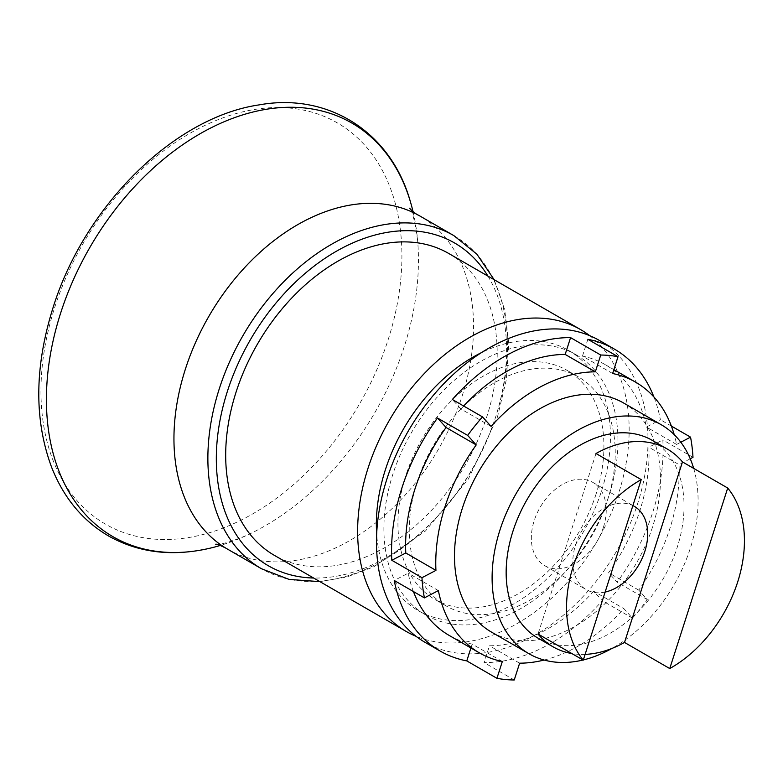 <?xml version="1.0" encoding="UTF-8"?>
<svg xmlns="http://www.w3.org/2000/svg" width="783" height="783" viewBox="0 0 783 783"><rect width="100%" height="100%" fill="white"/><g stroke="black" fill="none" stroke-linecap="round" stroke-linejoin="round"><path stroke-width="0.59" stroke-dasharray="3.92 2.94" d="M623.581 402.991A132.229 91.19 -60 0 1 652.611 526.763A132.229 91.19 -60 0 1 491.372 632.028M693.669 468.381A132.229 91.19 120 0 1 690.234 548.482A132.229 91.19 -60 0 1 611.866 648.471M544.126 660.04A156.277 107.77 120 0 0 623.875 608.626L632.439 618.13A174.306 120.2 -60 0 0 647.306 599.612L638.732 590.118A156.277 107.77 120 0 0 679.018 464.632L648.862 447.23A156.277 107.77 -60 0 1 608.577 572.706L617.141 582.209A174.306 120.2 120 0 0 662.829 439.919L648.862 447.23M680.809 442.229L676.59 444.441A156.277 107.77 120 0 0 674.222 434.663M690.234 458.769L679.018 464.632M502.334 661.498L472.169 644.096A156.277 107.77 -60 0 1 449.197 635.444M413.434 591.557A156.277 107.77 -60 0 1 408.207 573.176L394.25 580.477M438.372 590.578L408.207 573.176M491.088 426.392L460.923 408.99A156.277 107.77 -60 0 1 463.653 406.005M612.629 373.52L582.474 356.108A156.277 107.77 -60 0 1 605.445 364.761A156.277 107.77 -60 0 1 646.435 427.029L660.392 419.727A174.306 120.2 -60 0 0 653.932 397.01M676.59 444.441L646.435 427.029M638.732 590.118L608.577 572.706M593.72 591.224A156.277 107.77 -60 0 1 489.473 645.779L484.07 662.584A174.306 120.2 -60 0 0 602.284 600.718L593.72 591.224L623.875 608.626M519.628 663.181L489.473 645.779M472.169 644.096L470.926 647.991M460.923 408.99L452.359 399.487M582.474 356.108L587.867 339.303M599.377 340.439A174.306 120.2 -60 0 1 616.348 551.496A174.306 120.2 -60 0 1 425.1 642.363M514.235 679.987L484.07 662.584M632.439 618.13L602.284 600.718M647.306 599.612L617.141 582.209M692.984 457.331L662.829 439.919M671.364 426.06L660.392 419.727M417.114 482.142A132.229 91.19 -60 0 1 578.343 376.877A132.229 91.19 -60 0 1 607.373 500.65A132.229 91.19 -60 0 1 446.134 605.925A132.229 91.19 -60 0 1 417.114 482.142M596.059 494.122A132.229 91.19 -60 0 1 434.829 599.396A132.229 91.19 -60 0 1 405.8 475.614A132.229 91.19 120 0 1 567.039 370.349A132.229 91.19 120 0 1 596.059 494.122M652.19 440.32A114.201 78.75 120 0 1 677.256 547.219A114.201 78.75 -60 0 1 538.009 638.135M585.116 654.373A114.201 78.75 -60 0 1 571.854 653.551M595.99 453.504L538.029 634.024M605.122 592.065A48.086 33.16 -60 0 1 586.213 589.619A48.086 33.16 -60 0 1 575.662 544.606A48.086 33.16 -60 0 1 632.889 505.583M603.38 527.399A48.086 33.16 -60 0 1 544.753 565.678A48.086 33.16 -60 0 1 534.192 520.675A48.086 33.16 -60 0 1 592.829 482.397A48.086 33.16 -60 0 1 603.38 527.399M576.053 354.728A150.267 103.62 120 0 1 609.037 495.385A150.267 103.62 -60 0 1 425.815 615.007A150.267 103.62 -60 0 1 392.831 474.351A150.267 103.62 120 0 1 576.053 354.728L568.517 350.383A150.267 103.62 120 0 0 481.281 352.722M568.517 350.383A150.267 103.62 120 0 1 601.501 491.039A150.267 103.62 -60 0 1 418.269 610.662A150.267 103.62 -60 0 1 376.672 533.947M589.599 335.613A174.306 120.2 120 0 1 618.795 492.722A174.306 120.2 -60 0 1 416.037 636.295M448.59 253.398A174.306 120.2 120 0 1 486.85 416.556A174.306 120.2 -60 0 1 274.314 555.323M227.599 549.177A192.334 132.64 -60 0 0 462.127 396.061A192.334 132.64 120 0 0 419.913 216.02M413.023 211.586A238.835 164.704 120 0 1 417.574 240.078A238.835 164.704 120 0 1 404.253 346.605A238.835 164.704 -60 0 1 247.271 535.122A238.835 164.704 -60 0 1 220.317 545.438M388.133 339.753A231.709 159.791 120 0 0 290.591 108.162A231.709 159.791 120 0 0 54.741 307.318A231.709 159.791 -60 0 0 152.284 538.919A231.709 159.791 -60 0 0 388.133 339.753M487.917 276.096A186.325 128.49 120 0 1 495.502 417.398A186.325 128.49 -60 0 1 313.64 578.02M453.837 235.605A192.334 132.64 120 0 1 496.06 415.646A192.334 132.64 -60 0 1 261.532 568.761M605.445 364.761L613.882 369.625M446.134 605.925L434.829 599.396M578.343 376.877L567.039 370.349M544.753 565.678L586.213 589.619M592.829 482.397L634.289 506.327M418.269 610.662L425.815 615.007M494.181 279.717L504.692 309.647L508.764 343.492L506.307 379.804L497.459 417.065L468.459 478.883L425.453 531.001L373.814 566.794L346.732 577.032L319.904 581.632M215.697 544.214C215.335 543.265 216.548 547.894 247.271 535.122M417.574 240.078C413.258 207.055 408.657 208.356 409.656 208.19"/><path stroke-width="1.17" d="M528.995 653.746L491.372 632.028A132.229 91.19 -60 0 1 462.352 508.255A132.229 91.19 -60 0 1 623.581 402.991L661.204 424.709A132.229 91.19 120 0 0 499.965 529.974A132.229 91.19 -60 0 0 528.995 653.746A132.229 91.19 -60 0 0 583.051 660.01M611.866 648.471A132.229 91.19 -60 0 1 583.335 659.942M674.222 434.663A156.277 107.77 120 0 0 635.6 382.163A156.277 107.77 120 0 0 612.629 373.52L618.022 356.715A174.306 120.2 -60 0 0 600.727 355.032L595.334 371.837A156.277 107.77 120 0 0 491.088 426.392L482.514 416.899A174.306 120.2 -60 0 0 467.657 435.407L476.221 444.91A156.277 107.77 120 0 0 435.935 570.386L421.968 577.688A174.306 120.2 -60 0 0 424.406 597.889L438.372 590.578A156.277 107.77 120 0 0 479.353 652.856A156.277 107.77 120 0 0 502.334 661.498L496.931 678.303A174.306 120.2 -60 0 0 514.235 679.987L519.628 663.181A156.277 107.77 120 0 0 544.126 660.04M690.234 458.769L692.984 457.331A174.306 120.2 -60 0 0 690.547 437.139L680.809 442.229M479.353 652.856L449.197 635.444A156.277 107.77 -60 0 1 413.434 591.557M405.78 552.974A156.277 107.77 -60 0 1 446.065 427.498L437.501 418.005A174.306 120.2 120 0 0 391.813 560.285L405.78 552.974L435.935 570.386M476.221 444.91L446.065 427.498M463.653 406.005A156.277 107.77 -60 0 1 565.169 354.425L570.572 337.62A174.306 120.2 -60 0 0 452.359 399.487L482.514 416.899M595.334 371.837L565.169 354.425M470.926 647.991L466.776 660.901A174.306 120.2 -60 0 1 440.183 651.065A174.306 120.2 -60 0 1 394.25 580.477L424.406 597.889M618.022 356.715L587.867 339.303A174.306 120.2 -60 0 1 614.459 349.14A174.306 120.2 -60 0 1 653.932 397.01M496.931 678.303L466.776 660.901M467.657 435.407L437.501 418.005M440.183 651.065L425.1 642.363A174.306 120.2 -60 0 1 379.168 571.776A174.306 120.2 -60 0 1 376.74 551.584A174.306 120.2 -60 0 1 451.047 376.545A174.306 120.2 -60 0 1 599.377 340.439L614.459 349.14M690.547 437.139L671.364 426.06M600.727 355.032L570.572 337.62M421.968 577.688L391.813 560.285M693.669 468.381A132.229 91.19 120 0 0 661.204 424.709M571.854 653.551A114.201 78.75 -60 0 1 553.16 646.875L538.009 638.135A114.201 78.75 -60 0 1 512.943 531.236A114.201 78.75 120 0 1 652.19 440.32L667.341 449.07A114.201 78.75 -60 0 1 682.473 461.921L624.521 642.442A114.201 78.75 -60 0 1 585.116 654.373M583.266 660.138L641.228 479.617A114.201 78.75 120 0 0 573.332 566.089A114.201 78.75 -60 0 0 583.266 660.138L538.029 634.024A114.201 78.75 -60 0 0 553.16 646.875M669.749 668.555L727.71 488.034A114.201 78.75 120 0 1 737.645 582.082A114.201 78.75 -60 0 1 669.749 668.555L624.521 642.442M641.228 479.617L595.99 453.504A114.201 78.75 -60 0 1 667.341 449.07M727.71 488.034L682.473 461.921M632.889 505.583A48.086 33.16 -60 0 1 634.289 506.327A48.086 33.16 -60 0 1 644.849 551.34A48.086 33.16 -60 0 1 605.122 592.065M376.672 533.947A150.267 103.62 -60 0 1 385.295 470.006A150.267 103.62 120 0 1 481.281 352.722M416.037 636.295A174.306 120.2 -60 0 1 406.25 631.48A174.306 120.2 -60 0 1 367.99 468.322A174.306 120.2 120 0 1 580.536 329.555L448.59 253.398A174.306 120.2 120 0 0 236.055 392.156A174.306 120.2 -60 0 0 274.314 555.323L406.25 631.48M589.599 335.613A174.306 120.2 120 0 0 580.536 329.555M494.181 279.717L476.886 254.191L453.837 235.605L419.913 216.02A192.334 132.64 120 0 0 418.102 215.012A192.334 132.64 120 0 0 185.385 369.136A192.334 132.64 -60 0 0 225.817 548.12C220.18 545.281 216.813 543.979 215.697 544.214M319.904 581.632L289.152 579.42L261.532 568.761L227.599 549.177A192.334 132.64 -60 0 1 225.817 548.12M220.317 545.438A238.835 164.704 -60 0 1 210.177 548.159A238.835 164.704 -60 0 1 60.614 313.171A238.835 164.704 120 0 1 241.389 115.316A238.835 164.704 120 0 1 410.312 201.437C390.883 132.239 328.439 92.257 259.026 104.902C173.679 117.401 84.202 206.634 52.921 308.062C34.521 366.973 34.09 420.07 51.649 467.353C63.785 498.057 82.881 520.998 108.935 536.198C138.973 552.886 172.72 556.87 210.177 548.159M413.023 211.586A238.835 164.704 120 0 0 410.312 201.437M313.64 578.02A186.325 128.49 -60 0 1 227.403 391.314A186.325 128.49 120 0 1 352.79 242.926A186.325 128.49 120 0 1 487.917 276.096M261.532 568.761A192.334 132.64 -60 0 1 219.309 388.72A192.334 132.64 120 0 1 453.837 235.605M613.882 369.625L635.6 382.163M409.656 208.19C410.439 209.629 416.928 214.865 418.102 215.012"/></g></svg>
